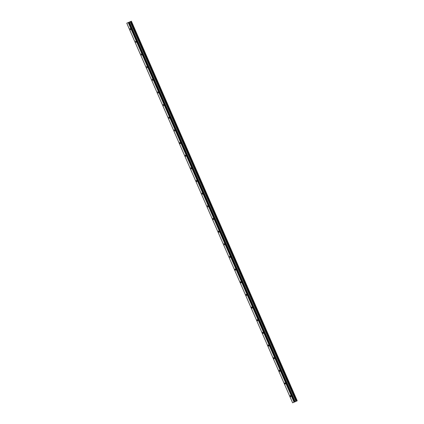 <?xml version="1.0" encoding="UTF-8"?>
<svg xmlns="http://www.w3.org/2000/svg" width="424" height="424" viewBox="0 0 424 424"><rect width="100%" height="100%" fill="white"/><g stroke="black" fill="none" stroke-linecap="round" stroke-linejoin="round"><path stroke-width="0.64" d="M130.513 29.113L129.993 28.588L130.544 29.855L130.513 29.113M290.816 396.037L290.302 395.513L290.334 396.255L290.848 396.779L290.816 396.037M285.288 383.386L284.774 382.861L284.806 383.603L285.326 384.128L285.288 383.386M279.761 370.73L279.246 370.205L279.278 370.952L279.798 371.472L279.761 370.73M274.233 358.079L273.719 357.554L273.75 358.296L274.27 358.821L274.233 358.079M268.705 345.428L268.191 344.903L268.222 345.645L268.742 346.17L268.705 345.428M263.177 332.776L262.663 332.252L262.695 332.994L263.214 333.518L263.177 332.776M257.649 320.12L257.135 319.595L257.167 320.337L257.686 320.862L257.649 320.12M252.121 307.469L251.607 306.944L251.639 307.686L252.158 308.211L252.121 307.469M246.593 294.818L246.079 294.293L246.111 295.035L246.63 295.56L246.593 294.818M241.065 282.161L240.551 281.642L240.583 282.384L241.102 282.909L241.065 282.161M235.537 269.51L235.023 268.986L235.055 269.728L235.574 270.252L235.537 269.51M230.009 256.859L229.495 256.334L230.047 257.601L230.009 256.859M224.482 244.208L223.967 243.683L224.519 244.95L224.482 244.208M218.954 231.552L218.44 231.027L218.477 231.774L218.991 232.294L218.954 231.552M213.426 218.901L212.912 218.376L212.949 219.118L213.463 219.643L213.426 218.901M207.898 206.25L207.384 205.725L207.935 206.992L207.898 206.25M202.37 193.593L201.856 193.074L202.407 194.34L202.37 193.593M196.842 180.942L196.328 180.417L196.365 181.159L196.879 181.684L196.842 180.942M191.314 168.291L190.8 167.766L191.351 169.033L191.314 168.291M185.786 155.64L185.272 155.115L185.309 155.857L185.823 156.382L185.786 155.64M180.258 142.983L179.744 142.459L179.781 143.206L180.295 143.725L180.258 142.983M174.736 130.332L174.216 129.808L174.768 131.074L174.736 130.332M169.208 117.681L168.688 117.157L169.24 118.423L169.208 117.681M163.68 105.03L163.161 104.505L163.712 105.772L163.68 105.03M158.152 92.374L157.633 91.849L158.184 93.116L158.152 92.374M152.624 79.723L152.105 79.198L152.656 80.465L152.624 79.723M147.096 67.072L146.577 66.547L147.128 67.814L147.096 67.072M141.568 54.415L141.049 53.896L141.6 55.162L141.568 54.415M136.04 41.764L135.521 41.239L136.072 42.506L136.04 41.764M130.862 21.423L131.159 21.295L296.991 400.871L296.694 400.998L130.809 21.444L296.641 401.024L296.143 401.242L130.274 21.682L296.143 401.242M130.809 21.444L130.311 21.666M131.382 21.2L297.213 400.775L131.376 21.2L297.213 400.775L295.857 401.396L292.618 402.8L126.787 23.225L128.228 22.567L294.06 402.143L292.618 402.8M130.274 21.682L128.228 22.567M296.106 401.258L294.929 401.767L129.097 22.191M129.066 22.202L294.929 401.767M294.903 401.777L294.06 402.143M297.192 400.786L131.186 21.285L296.991 400.871M128.504 22.446L294.336 402.021M129.299 22.101L295.136 401.682M295.194 401.655L129.357 22.08M130.157 21.73L295.989 401.311M130.237 21.698L296.069 401.274"/></g></svg>
